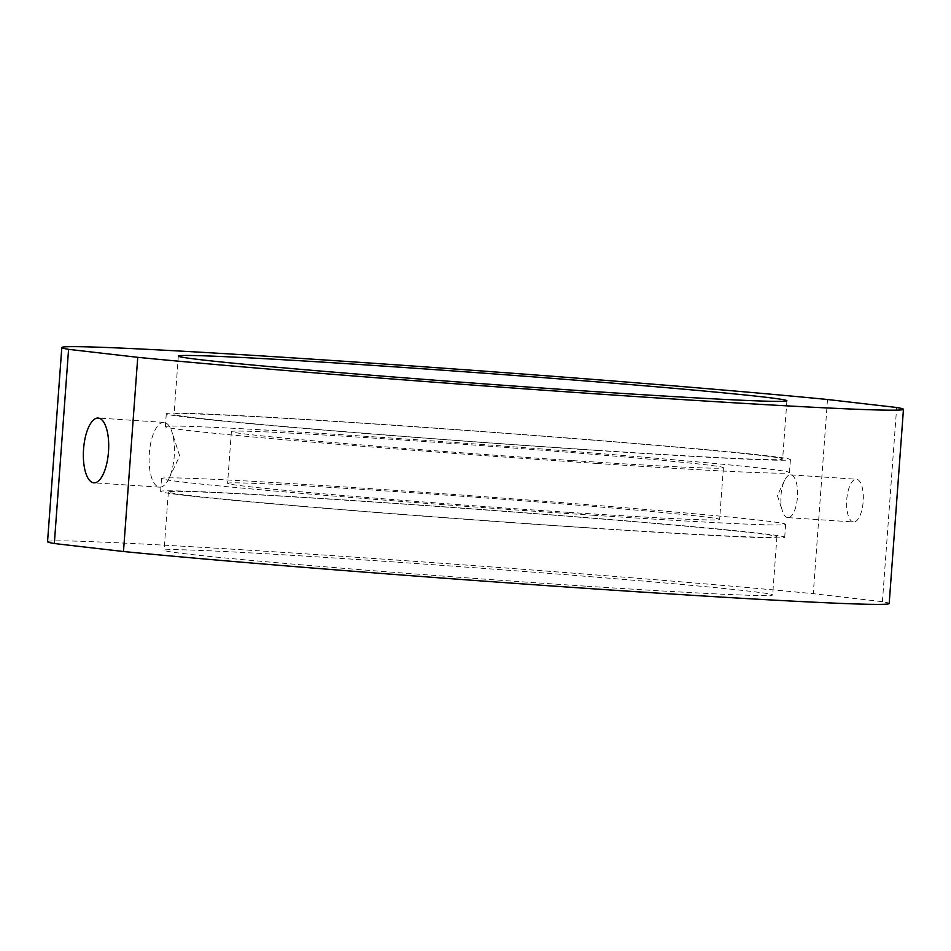 <?xml version="1.0" encoding="UTF-8"?>
<svg xmlns="http://www.w3.org/2000/svg" width="951" height="951" viewBox="0 0 951 951"><rect width="100%" height="100%" fill="white"/><g stroke="black" fill="none" stroke-linecap="round" stroke-linejoin="round"><path stroke-width="0.71" stroke-dasharray="4.75 3.57" d="M164.143 422.41A32.453 12.529 -86.2 0 0 163.905 422.387A32.453 12.529 -86.2 0 0 149.295 453.651A32.453 12.529 -86.2 0 0 159.388 487.15A32.453 12.529 -86.2 0 0 159.625 487.162A32.453 12.529 -86.2 0 0 168.933 478.603A32.453 12.529 -86.2 0 0 172 432.099A32.453 12.529 -86.2 0 0 164.143 422.41M853.404 521.956A21.421 8.262 93.8 0 1 846.735 499.846A21.421 8.262 93.8 0 1 856.375 479.221A21.421 8.262 93.8 0 1 856.53 479.233A21.421 8.262 93.8 0 1 863.199 501.343A21.421 8.262 93.8 0 1 853.558 521.968A21.421 8.262 93.8 0 1 853.404 521.956M787.666 517.617A21.421 8.262 93.8 0 1 782.471 511.222A21.421 8.262 93.8 0 1 784.504 480.528A21.421 8.262 93.8 0 1 790.65 474.882A21.421 8.262 93.8 0 1 790.804 474.894A21.421 8.262 93.8 0 1 797.461 497.004A21.421 8.262 93.8 0 1 787.82 517.629A21.421 8.262 93.8 0 1 787.666 517.617M592.699 528.221A312.891 5.456 -175.8 0 1 160.588 491.441A312.891 5.456 -175.8 0 1 352.595 500.488A312.891 5.456 -175.8 0 1 784.706 537.267A312.891 5.456 -175.8 0 1 592.699 528.221M593.65 515.276A312.891 5.456 -175.8 0 1 161.539 478.496A312.891 5.456 -175.8 0 1 353.546 487.542A312.891 5.456 -175.8 0 1 785.657 524.322A312.891 5.456 -175.8 0 1 593.65 515.276M585.436 586.137A305.105 5.326 -175.8 0 1 164.083 550.272A305.105 5.326 -175.8 0 1 351.299 559.093A305.105 5.326 -175.8 0 1 772.652 594.957A305.105 5.326 -175.8 0 1 585.436 586.137M589.715 527.876A305.105 5.326 -175.8 0 1 168.363 492.012A305.105 5.326 -175.8 0 1 355.579 500.832A305.105 5.326 -175.8 0 1 776.931 536.697A305.105 5.326 -175.8 0 1 589.715 527.876M47.55 541.713A421.959 7.358 -175.8 0 1 306.472 553.91A421.959 7.358 -175.8 0 1 813.26 593.697L882.421 601.686A421.959 7.358 -175.8 0 1 889.185 603.516M595.421 450.203A305.105 5.326 -175.8 0 1 174.069 414.327A305.105 5.326 -175.8 0 1 361.285 423.159A305.105 5.326 -175.8 0 1 782.637 459.024A305.105 5.326 -175.8 0 1 595.421 450.203M597.454 463.494A312.891 5.456 -175.8 0 1 165.343 426.702A312.891 5.456 -175.8 0 1 357.35 435.76A312.891 5.456 -175.8 0 1 789.461 472.54A312.891 5.456 -175.8 0 1 597.454 463.494M598.405 450.548A312.891 5.456 -175.8 0 1 166.294 413.756A312.891 5.456 -175.8 0 1 358.301 422.815A312.891 5.456 -175.8 0 1 790.412 459.595A312.891 5.456 -175.8 0 1 598.405 450.548M568.246 512.339A246.678 4.303 -175.8 0 1 227.586 483.346A246.678 4.303 -175.8 0 1 378.95 490.478A246.678 4.303 -175.8 0 1 719.622 519.472A246.678 4.303 -175.8 0 1 568.246 512.339M572.05 460.557A246.678 4.303 -175.8 0 1 231.378 431.552A246.678 4.303 -175.8 0 1 382.754 438.696A246.678 4.303 -175.8 0 1 723.414 467.69A246.678 4.303 -175.8 0 1 572.05 460.557M882.421 601.686L896.674 407.492M827.513 399.503L813.26 593.697M163.905 422.387L98.179 418.048M790.65 474.882L856.375 479.221M784.504 480.528L777.383 495.471L782.471 511.222M161.539 478.496L160.588 491.441M168.363 492.012L164.083 550.272M178.348 356.078L174.069 414.327M166.294 413.756L165.343 426.702M231.378 431.552L227.586 483.346M723.414 467.69L719.622 519.472M790.412 459.595L789.461 472.54M786.917 400.763L782.637 459.024M776.931 536.697L772.652 594.957M785.657 524.322L784.706 537.267M787.82 517.629L853.558 521.968M168.933 478.603L179.715 455.969L172 432.099M159.625 487.162L93.887 482.823"/><path stroke-width="1.43" d="M98.405 418.071A32.453 12.529 -86.2 0 0 98.179 418.048A32.453 12.529 -86.2 0 0 83.557 449.3A32.453 12.529 -86.2 0 0 93.662 482.799A32.453 12.529 -86.2 0 0 93.887 482.823A32.453 12.529 -86.2 0 0 108.509 451.57A32.453 12.529 -86.2 0 0 98.405 418.071M54.326 543.532L68.579 349.338A421.959 7.358 -175.8 0 1 61.815 347.519A421.959 7.358 -175.8 0 1 320.737 359.716A421.959 7.358 -175.8 0 1 827.513 399.503L896.674 407.492A421.959 7.358 -175.8 0 1 903.45 409.322A421.959 7.358 -175.8 0 1 608.771 394.724A421.959 7.358 -175.8 0 1 137.74 357.326L123.487 551.521L54.326 543.532A421.959 7.358 -175.8 0 1 47.55 541.713L61.815 347.519M599.701 391.943A305.105 5.326 -175.8 0 1 178.348 356.078A305.105 5.326 -175.8 0 1 365.564 364.899A305.105 5.326 -175.8 0 1 786.917 400.763A305.105 5.326 -175.8 0 1 599.701 391.943M903.45 409.322L889.185 603.516A421.959 7.358 -175.8 0 1 594.518 588.919A421.959 7.358 -175.8 0 1 123.487 551.521M137.74 357.326L68.579 349.338"/></g></svg>
